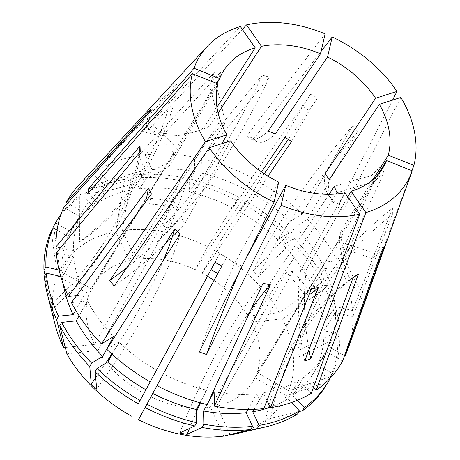 <?xml version="1.0" encoding="UTF-8"?>
<svg xmlns="http://www.w3.org/2000/svg" width="460" height="460" viewBox="0 0 460 460"><rect width="100%" height="100%" fill="white"/><g stroke="black" fill="none" stroke-linecap="round" stroke-linejoin="round"><path stroke-width="0.34" stroke-dasharray="2.3 1.72" d="M353.176 277.34A456.763 287.77 -121.9 0 0 295.429 340.515A456.763 287.77 -121.9 0 0 265.242 421.918L270.417 418.502A456.763 287.77 -121.9 0 1 300.558 337.324A456.763 287.77 -121.9 0 1 352.947 277.984M263.022 283.331A456.763 121.06 -78.1 0 0 219.207 347.944A456.763 121.06 -78.1 0 0 179.699 433.032M250.849 309.787A456.763 121.06 -78.1 0 0 226.544 349.491A456.763 121.06 -78.1 0 0 200.382 402.868M196.368 412.062A456.763 121.06 -78.1 0 0 189.52 428.427M163.53 260.09A456.763 123.24 -45.1 0 1 142.531 303.105A456.763 123.24 -45.1 0 1 111.809 353.993M105.673 363.228A456.763 123.24 -45.1 0 1 95.68 377.798M180.067 234.128A456.763 123.24 -45.1 0 1 147.838 308.39A456.763 123.24 -45.1 0 1 96.709 389.148M139.029 153.203A456.763 302.019 -2.2 0 1 110.32 232.271A456.763 302.019 -2.2 0 1 51.727 303.732L52.129 309.396A456.763 302.019 -2.2 0 0 110.544 238.102A456.763 302.019 -2.2 0 0 140.265 151.714M169.809 227.941L162.788 225.963A456.763 143.836 104.7 0 0 210.519 167.63A456.763 143.836 104.7 0 0 262.309 75.129L269.387 77.13L201.716 158.803L202.02 173.19L189.388 191.998L189.112 178.814L186.978 181.993L169.809 227.941A456.763 143.836 104.7 0 0 217.655 169.504A456.763 143.836 104.7 0 0 269.387 77.13M258.25 276.897L253.207 271.153A456.763 100.464 137.7 0 1 289.225 208.731A456.763 100.464 137.7 0 1 352.659 125.816L357.673 131.537L307.464 219.506L295.389 226.774L283.044 245.048L294.112 238.383L292.025 241.471L258.25 276.897A456.763 100.464 137.7 0 1 294.331 214.337A456.763 100.464 137.7 0 1 357.673 131.537M297.781 357.242L297.787 350.905A456.763 279.243 179.7 0 1 326.519 279.019A456.763 279.243 179.7 0 1 392.455 208.23L392.38 214.463L352.86 316.641L335.484 312.535L323.869 330.723L339.796 334.489L337.835 337.559L297.781 357.242A456.763 279.243 179.7 0 1 326.548 285.171A456.763 279.243 179.7 0 1 392.38 214.463M84.266 239.056L79.499 241.799A456.763 310.552 59.8 0 0 136.505 179.797A456.763 310.552 59.8 0 0 174.334 85.853L179.233 83.122L97.572 170.096L110.072 183.172L97.761 202.653L86.302 190.67L84.226 193.965L84.266 239.056A456.763 310.552 59.8 0 0 141.433 176.933A456.763 310.552 59.8 0 0 179.233 83.122M262.309 75.129L194.476 157.245L194.775 171.655L182.148 190.509L181.873 177.301L179.739 180.487A157.803 112.746 31.3 0 0 132.284 178.284A157.803 112.746 31.3 0 0 131.042 178.422L122.274 230.454L135.729 259.308A93.282 66.648 -148.7 0 1 138.414 258.974A93.282 66.648 -148.7 0 1 195.201 269.629L261.504 171.931M181.873 177.301A157.803 112.746 31.3 0 0 134.245 175.064A157.803 112.746 31.3 0 0 133.164 175.185L131.042 178.422M182.148 190.509A140.702 100.527 31.3 0 0 140.599 188.686A140.702 100.527 31.3 0 0 139.518 188.807L133.164 175.185M194.775 171.655A140.702 100.527 31.3 0 0 152.191 169.636A140.702 100.527 31.3 0 0 152.059 169.654L139.518 188.807M288.38 139.363L317.429 98.078L310.874 93.92L251.913 177.778L245.531 189.514L232.95 208.052L238.803 197.288L236.676 200.422L207.627 246.773A129.496 92.517 31.3 0 0 124.965 230.132A129.496 92.517 31.3 0 0 122.274 230.454M179.739 180.487L162.788 225.963M236.676 200.422A157.803 112.746 31.3 0 0 186.978 181.993M97.572 170.096A159.361 113.856 31.3 0 1 138.558 155.664L214.366 72.295L220.857 71.875L145.13 154.79L152.059 169.654M174.334 85.853L92.667 173.265A159.361 113.856 31.3 0 0 78.223 185.748M242.345 29.365L148.425 129.651L142.68 131.428L240.373 26.53M194.476 157.245A159.361 113.856 31.3 0 0 145.262 154.778A159.361 113.856 31.3 0 0 145.13 154.79M310.983 293.9A186.944 90.936 -97.4 0 0 292.951 271.383L286.177 272.222L210.392 407.232A93.282 66.648 -148.7 0 1 207.702 407.566A93.282 66.648 -148.7 0 1 150.92 396.911L226.527 257.462L219.713 253.724L211.042 269.715M292.951 271.383L216.815 406.048A93.282 66.648 -148.7 0 0 252.741 381.771L319.66 271.82L254.938 377.735A93.282 66.648 -148.7 0 1 252.741 381.771M384.405 246.203A456.763 307.803 -151.4 0 0 374.394 253.546A186.944 125.977 -151.4 0 0 337.582 241.971L319.66 271.82M337.582 241.971L257.082 372.554A93.282 66.648 -148.7 0 0 251.522 322.19L336.214 194.005M329.049 194.344L248.13 316.049A93.282 66.648 -148.7 0 0 214.032 280.439M267.979 176.18L202.141 273.136A93.282 66.648 -148.7 0 1 207.512 276.218M222.738 126.552L135.729 259.308M214.366 72.295A456.763 244.973 85.2 0 1 209.49 86.164A186.944 100.263 85.2 0 1 218.558 123.424L221.312 123.136M411.959 170.717L365.677 296.568L364.366 302.369A191.107 125.31 13.7 0 1 339.584 236.348L340.975 230.851L373.083 179.526M339.584 236.348L377.43 175.277M304.704 361.071A191.107 108.87 71.1 0 1 300.518 270.871L306.527 269.06L347.772 196.995M300.518 270.871L344.833 192.774M199.266 351.992A191.107 25.863 110.4 0 1 234.836 263.005L241.943 265.943L245.398 259.578M234.836 263.005L278.714 182.102M126.851 267.651A191.107 75.084 143.8 0 0 181.016 217.35L185.052 223.324L230.65 140.852M181.016 217.35L221.984 143.629M92.816 187.864A191.107 134.837 -167.5 0 0 170.591 160.649L169.188 166.163L217.994 83.921M170.591 160.649L216.809 83.45M148.425 129.651A191.107 118.398 -106.6 0 0 197.317 131.054A191.107 118.398 -106.6 0 0 209.656 126.126L203.636 127.955L216.97 107.215M209.656 126.126L218.12 113.056M218.558 123.424L129.3 260.492A93.282 66.648 -148.7 0 0 93.374 284.774L160.298 174.823L91.178 288.805A93.282 66.648 -148.7 0 1 93.374 284.774M148.315 113.741A456.763 330.579 28.4 0 1 146.079 126.523A186.944 135.297 28.4 0 1 173.926 152.835L160.298 174.823M173.926 152.835L89.039 293.986A93.282 66.648 -148.7 0 0 94.599 344.35L174.294 202.342L177.227 208.357L97.991 350.491A93.282 66.648 -148.7 0 0 143.974 393.403M321.051 51.457L253.862 138.73L246.859 135.752L325.139 33.867M400.85 97.434L343.309 210.272L339.227 204.154L392.57 100.084M364.366 302.369L412.252 170.838M347.662 349.738A159.361 113.856 31.3 0 0 352.86 316.641M392.455 208.23L352.55 310.598A159.361 113.856 31.3 0 0 340.521 266.95L324.582 268.663L312.57 286.827L327.181 285.257L325.151 288.322L282.469 318.866L251.522 322.19M307.464 219.506A159.361 113.856 31.3 0 1 337.462 260.774L381.305 165.956L383.991 172.402L340.521 266.95M352.659 125.816L302.122 214.136A159.361 113.856 31.3 0 0 258.721 181.533L252.35 193.252L239.792 211.749L245.628 201.008L243.507 204.131L214.509 250.384L202.141 273.136M264.189 173.759L258.721 181.533M251.913 177.778A159.361 113.856 31.3 0 0 201.716 158.803M337.462 260.774L321.5 262.487L309.436 280.657L324.07 279.082L322.034 282.152L279.22 312.708A129.496 92.517 31.3 0 0 214.509 250.384M302.122 214.136L290.03 221.415L277.65 239.706L288.736 233.03L286.643 236.124A157.803 112.746 31.3 0 0 243.507 204.131M286.643 236.124L253.207 271.153M322.034 282.152A157.803 112.746 31.3 0 0 292.025 241.471M344.505 355.689L328.9 346.714L317.63 365.033L332.476 373.572L330.573 376.665L288.621 390.69A129.496 92.517 31.3 0 0 282.469 318.866M352.55 310.598L335.15 306.486L323.478 324.662L339.434 328.434L337.462 331.505A157.803 112.746 31.3 0 0 325.151 288.322M337.462 331.505L297.787 350.905M330.573 376.665A157.803 112.746 31.3 0 0 337.835 337.559M234.048 434.246A129.496 92.517 31.3 0 0 286.339 395.79L254.938 377.735M325.691 386.009A157.803 112.746 31.3 0 0 328.147 381.679L286.339 395.79M298.954 411.596L270.417 418.502M297.562 413.971L265.242 421.918M51.215 231.271L57.494 275.851A129.496 92.517 31.3 0 0 55.355 325.484M44.327 276.431L52.129 309.396M45.068 275.149L51.727 303.732M279.22 312.708L248.13 316.049M288.621 390.69L257.082 372.554M138.494 419.767L150.92 396.911M223.847 436.086L210.392 407.232M230.109 434.562L216.815 406.048M66.901 353.832L97.991 350.491M65.28 347.501L94.599 344.35M57.494 275.851L89.039 293.986M207.627 246.773L195.201 269.629M138.558 155.664L145.498 170.545L132.974 189.75L126.615 176.099L124.499 179.348L115.788 231.506A129.496 92.517 31.3 0 0 59.783 270.756L91.178 288.805M53.929 228.332L59.783 270.756M92.667 173.265L105.19 186.357L92.92 205.884L81.443 193.879L79.367 197.179A157.803 112.746 31.3 0 0 56.097 221.927M79.367 197.179L79.499 241.799M124.499 179.348A157.803 112.746 31.3 0 0 84.226 193.965M115.788 231.506L129.3 260.492M313.501 387.291L303.703 377.045A140.702 100.527 31.3 0 0 324.634 354.85A140.702 100.527 31.3 0 0 326.439 351.71L315.221 370.058L329.883 378.488M342.608 361.008L326.439 351.71M311.322 393.306L298.822 380.23L287.943 398.843L291.467 402.529M266.984 400.545L263.396 392.857A140.702 100.527 31.3 0 0 298.822 380.23M156.981 385.624L163.363 373.888A140.702 100.527 31.3 0 0 206.873 390.212L200.002 402.764M207.178 404.593L206.873 390.212M263.764 408.612L256.835 393.748L248.003 409.463M214.113 391.747A140.702 100.527 31.3 0 0 256.835 393.748M106.772 349.266L118.864 341.987A140.702 100.527 31.3 0 0 156.544 370.15M71.432 302.628L87.394 300.915A140.702 100.527 31.3 0 0 113.505 336.622M63.796 207.374L79.994 216.683A140.702 100.527 31.3 0 0 73.41 250.867L61.835 270.773L59.104 270.129M60.478 247.814L73.41 250.867M76.624 295.561L84.312 294.739L75.647 310.195M56.338 252.799L73.744 256.91A140.702 100.527 31.3 0 0 84.312 294.739M245.531 189.514A140.702 100.527 31.3 0 0 202.02 173.19M290.03 221.415A140.702 100.527 31.3 0 0 252.35 193.252M321.5 262.487A140.702 100.527 31.3 0 0 295.389 226.774M328.9 346.714A140.702 100.527 31.3 0 0 335.484 312.535M335.15 306.486A140.702 100.527 31.3 0 0 324.582 268.663M67.608 203.153L82.455 211.686L70.483 231.437L58.15 224.348M105.19 186.357A140.702 100.527 31.3 0 0 84.26 208.547A140.702 100.527 31.3 0 0 82.455 211.686M303.703 377.045L292.784 395.611A140.702 100.527 31.3 0 0 313.041 373.899A140.702 100.527 31.3 0 0 315.221 370.058M263.396 392.857L254.092 409.331M270.123 407.278A140.702 100.527 31.3 0 0 287.943 398.843M163.363 373.888L156.992 385.629M207.759 403.334L207.08 404.57M118.864 341.987L112.142 354.298M87.394 300.915L79.097 315.767M79.994 216.683L68.074 236.469A140.702 100.527 31.3 0 0 61.835 270.773M73.744 256.91L62.232 276.834A140.702 100.527 31.3 0 0 63.158 283.78M232.95 208.052A140.702 100.527 31.3 0 0 189.388 191.998M277.65 239.706A140.702 100.527 31.3 0 0 239.792 211.749M309.436 280.657A140.702 100.527 31.3 0 0 283.044 245.048M317.63 365.033A140.702 100.527 31.3 0 0 323.869 330.723M323.478 324.662A140.702 100.527 31.3 0 0 312.57 286.827M92.92 205.884A140.702 100.527 31.3 0 0 72.663 227.596A140.702 100.527 31.3 0 0 70.483 231.437M292.784 395.611L297.298 400.332M68.074 236.469L57.075 230.138M62.232 276.834L60.789 276.494M238.803 197.288A157.803 112.746 31.3 0 0 189.112 178.814M288.736 233.03A157.803 112.746 31.3 0 0 245.628 201.008M324.07 279.082A157.803 112.746 31.3 0 0 294.112 238.383M332.476 373.572A157.803 112.746 31.3 0 0 339.796 334.489M339.434 328.434A157.803 112.746 31.3 0 0 327.181 285.257M81.443 193.879A157.803 112.746 31.3 0 0 61.076 214.107M330.044 378.58L328.147 381.679M145.498 170.545A140.702 100.527 31.3 0 0 110.072 183.172M132.974 189.75A140.702 100.527 31.3 0 0 97.761 202.653M126.615 176.099A157.803 112.746 31.3 0 0 86.302 190.67M220.857 71.875A456.763 244.973 85.2 0 1 216.027 85.617L209.49 86.164M216.027 85.617A186.944 100.263 85.2 0 1 225.107 122.946M381.558 251.309A456.763 307.803 -151.4 0 0 371.645 258.583L374.394 253.546M371.645 258.583A186.944 125.977 -151.4 0 0 334.753 246.997M381.305 165.956A456.763 206.431 156.3 0 0 370.938 175.984A186.944 84.485 156.3 0 0 334.282 186.449M383.991 172.402A456.763 206.431 156.3 0 0 373.721 182.333L370.938 175.984M373.721 182.333A186.944 84.485 156.3 0 0 336.99 192.826M310.874 93.92A456.763 22.534 121.3 0 1 302.628 106.657A186.944 9.223 121.3 0 1 284.976 137.345M317.429 98.078A456.763 22.534 121.3 0 1 309.264 110.687L302.628 106.657M309.264 110.687A186.944 9.223 121.3 0 1 291.571 141.444M150.851 109.146A456.763 330.579 28.4 0 1 148.632 121.808L146.079 126.523M148.632 121.808A186.944 135.297 28.4 0 1 176.531 148.177M151.415 193.988A456.763 229.212 -26.3 0 1 149.54 204.085A186.944 93.811 -26.3 0 1 177.227 208.357M147.303 199.565L149.54 204.085M146.556 198.059A186.944 93.811 -26.3 0 1 174.294 202.342M221.852 266.024L226.527 257.462M211.013 269.704L219.713 253.724M311.552 288.581A456.763 222.197 -97.4 0 0 304.25 294.774L309.356 294.112M304.25 294.774A186.944 90.936 -97.4 0 0 286.177 272.222M114.172 286.126A191.107 75.084 143.8 0 0 185.052 223.324M87.722 193.717A191.107 134.837 -167.5 0 0 169.188 166.163M239.746 270.911A191.107 25.863 110.4 0 1 241.943 265.943M308.959 349.755A191.107 108.87 71.1 0 1 306.527 269.06M142.68 131.428A191.107 118.398 -106.6 0 0 191.469 132.796A191.107 118.398 -106.6 0 0 203.636 127.955M246.859 135.752A191.107 35.391 -66.8 0 0 250.326 138.857A191.107 35.391 -66.8 0 0 268.22 131.071M253.862 138.73A191.107 35.391 -66.8 0 0 257.347 141.864A191.107 35.391 -66.8 0 0 275.339 133.992M339.227 204.154A191.107 65.556 -33.5 0 1 328.561 195.241A191.107 65.556 -33.5 0 1 325.105 173.696M343.309 210.272A191.107 65.556 -33.5 0 1 332.586 201.33A191.107 65.556 -33.5 0 1 329.153 179.647M365.677 296.568A191.107 125.31 13.7 0 1 340.975 230.851M335.357 246.037L382.818 168.055M175.99 149.04L223.451 71.058M313.041 373.899L324.634 354.85M72.663 227.596L84.26 208.547M197.317 131.054L191.469 132.796M257.347 141.864L250.326 138.857M332.586 201.33L328.561 195.241"/><path stroke-width="0.69" d="M156.992 385.629L145.113 407.514A157.803 112.746 31.3 0 0 194.81 425.943L179.699 433.032L187.128 434.343A456.763 121.06 -78.1 0 1 189.52 428.427M200.382 402.868A456.763 121.06 -78.1 0 0 196.368 412.062M95.68 377.798A456.763 123.24 -45.1 0 1 91.252 384.077L96.709 389.148L95.145 371.812A157.803 112.746 31.3 0 0 138.282 403.805L211.042 269.715M111.809 353.993A456.763 123.24 -45.1 0 1 105.673 363.228M373.083 179.526L388.269 155.192A93.282 66.648 31.3 0 0 379.362 104.322L329.153 179.647L325.105 173.696L375.619 98.262A93.282 66.648 31.3 0 0 327.549 57.011L275.339 133.992L268.22 131.071L320.505 53.803L325.139 33.867A121.233 86.618 31.3 0 0 258.106 23A121.233 86.618 31.3 0 0 246.531 24.915L261.435 46.339L218.12 113.056M216.97 107.215L255.214 47.863L240.373 26.53A121.233 86.618 31.3 0 0 207.109 46.563L78.223 185.748A159.361 113.856 31.3 0 0 66.28 202.388L67.608 203.153M207.109 46.563A121.233 86.618 31.3 0 0 194.011 68.275L88.763 188.353L87.722 193.717L192.372 73.686A121.233 86.618 31.3 0 0 205.419 141.68L109.819 280.45L114.172 286.126L209.254 147.712A121.233 86.618 31.3 0 0 274.062 202.124L199.266 351.992L206.534 354.528L281.129 205.246A121.233 86.618 31.3 0 0 348.157 216.114A121.233 86.618 31.3 0 0 359.737 214.199L304.704 361.071L310.713 358.852L365.895 212.583A121.233 86.618 31.3 0 0 412.079 171.315L347.662 349.738A159.361 113.856 31.3 0 1 345.092 356.028L384.405 246.203L381.558 251.309L342.608 361.008A159.361 113.856 31.3 0 1 316.227 390.137L358.386 274.091L353.176 277.34L311.322 393.306A159.361 113.856 31.3 0 1 270.336 407.738L318.36 287.649L316.658 287.856L311.552 288.581L263.764 408.612A159.361 113.856 31.3 0 1 263.632 408.624A159.361 113.856 31.3 0 1 214.417 406.157L270.411 284.815L263.022 283.331L207.178 404.593A159.361 113.856 31.3 0 1 156.981 385.624L221.852 266.024L214.981 262.378L150.173 381.869A159.361 113.856 31.3 0 1 106.772 349.266L180.067 234.128L174.737 228.925L101.43 343.896A159.361 113.856 31.3 0 1 71.432 302.628L151.415 193.988L148.419 188.054L68.373 296.453A159.361 113.856 31.3 0 1 56.338 252.799L140.265 151.714L140.03 145.998L56.028 246.761A159.361 113.856 31.3 0 1 63.796 207.374L148.315 113.741L150.851 109.146L66.28 202.388M242.345 29.365L246.531 24.915M329.049 194.344L334.282 186.449L336.99 192.826L336.214 194.005M207.512 276.218A93.282 66.648 -148.7 0 1 214.032 280.439M261.504 171.931L284.976 137.345L291.571 141.444L267.979 176.18M221.076 123.159L225.107 122.946L222.738 126.552M320.505 53.803A93.282 66.648 31.3 0 0 268.49 45.258A93.282 66.648 31.3 0 0 261.435 46.339M377.43 175.277L386.521 160.557A93.282 66.648 31.3 0 1 382.818 168.055A93.282 66.648 31.3 0 1 351.049 191.251L347.772 196.995M245.398 259.578L285.763 185.311A93.282 66.648 31.3 0 0 337.778 193.855A93.282 66.648 31.3 0 0 344.833 192.774L359.737 214.199M209.254 147.712L230.65 140.852A93.282 66.648 31.3 0 0 278.714 182.102L274.062 202.124M221.984 143.629L226.901 134.791A93.282 66.648 31.3 0 1 217.994 83.921L192.372 73.686M216.809 83.45L219.742 78.556A93.282 66.648 31.3 0 1 223.451 71.058A93.282 66.648 31.3 0 1 255.214 47.863M321.051 51.457L332.206 36.99L327.549 57.011M392.57 100.084L397.014 91.402A121.233 86.618 31.3 0 0 332.206 36.99M411.959 170.717L413.897 165.427A121.233 86.618 31.3 0 0 400.85 97.434L379.362 104.322M412.079 171.315A121.233 86.618 31.3 0 0 412.252 170.838L386.521 160.557M288.38 139.363L264.189 173.759M365.895 212.583L351.049 191.251M413.897 165.427L388.269 155.192M397.014 91.402L375.619 98.262M281.129 205.246L285.763 185.311M194.011 68.275L219.742 78.556M205.419 141.68L226.901 134.791M145.113 407.514L138.494 419.767A129.496 92.517 31.3 0 0 223.847 436.086L250.746 429.513A157.803 112.746 31.3 0 1 202.049 427.449L187.128 434.343M254.092 409.331L252.73 411.752L259.095 425.397L257.289 428.588L230.333 435.034A129.496 92.517 31.3 0 0 234.048 434.246L265.213 427.018A157.803 112.746 31.3 0 0 297.562 413.971L299.402 410.826L291.467 402.529M297.298 400.332L304.267 407.617L302.421 410.757A157.803 112.746 31.3 0 0 325.691 386.009L327.652 382.789A157.803 112.746 31.3 0 0 330.044 378.58L329.883 378.488M302.421 410.757L298.954 411.596M257.289 428.588A157.803 112.746 31.3 0 0 265.213 427.018M79.097 315.767L76.268 320.839L61.634 322.414L59.754 325.784L66.901 353.832A129.496 92.517 31.3 0 0 131.606 416.162M59.754 325.784A157.803 112.746 31.3 0 0 89.763 366.465L91.252 384.077M60.789 276.494L46.27 273.062L44.327 276.431A157.803 112.746 31.3 0 0 47.455 294.48L55.355 325.484A129.496 92.517 31.3 0 0 63.647 347.674L65.28 347.501M47.455 294.48A157.803 112.746 31.3 0 0 56.637 319.608L63.647 347.674M57.075 230.138L53.228 227.93L51.215 231.271A157.803 112.746 31.3 0 0 43.953 270.377L45.068 275.149M230.333 435.034L230.109 434.562M61.076 214.107A157.803 112.746 31.3 0 0 58.058 218.707L56.097 221.927A157.803 112.746 31.3 0 0 53.642 226.257L53.929 228.332M316.227 390.137L313.501 387.291M270.336 407.738L266.984 400.545M214.417 406.157L214.113 391.747L207.759 403.334M150.173 381.869L138.282 403.805M101.43 343.896L113.505 336.622L102.66 356.454L91.592 363.112L89.763 366.465M56.028 246.761L60.478 247.814M68.373 296.453L76.624 295.561M345.092 356.028L344.505 355.689M252.73 411.752A140.702 100.527 31.3 0 0 270.123 407.278M152.755 393.444A140.702 100.527 31.3 0 0 196.316 409.498L196.592 422.683L194.81 425.943M200.002 402.764L196.316 409.498M248.003 409.463L246.192 412.689L252.54 426.311L250.746 429.513M207.08 404.57L203.556 410.993A140.702 100.527 31.3 0 0 246.192 412.689M112.142 354.298L108.06 361.79A140.702 100.527 31.3 0 0 145.918 389.752M76.268 320.839A140.702 100.527 31.3 0 0 102.66 356.454M75.647 310.195L73.134 314.674L58.529 316.244L56.637 319.608M63.158 283.78A140.702 100.527 31.3 0 0 73.134 314.674M304.267 407.617A157.803 112.746 31.3 0 0 327.652 382.789M259.095 425.397A157.803 112.746 31.3 0 0 299.402 410.826M146.907 404.208A157.803 112.746 31.3 0 0 196.592 422.683M203.556 410.993L203.837 424.2A157.803 112.746 31.3 0 0 252.54 426.311M108.06 361.79L96.968 368.466A157.803 112.746 31.3 0 0 140.076 400.493M61.634 322.414A157.803 112.746 31.3 0 0 91.592 363.112M53.228 227.93A157.803 112.746 31.3 0 0 45.908 267.013L43.953 270.377M59.104 270.129L45.908 267.013M46.27 273.062A157.803 112.746 31.3 0 0 58.529 316.244M58.15 224.348L55.666 222.916L53.642 226.257M58.058 218.707A157.803 112.746 31.3 0 0 55.666 222.916M203.837 424.2L202.049 427.449M96.968 368.466L95.145 371.812M140.03 145.998A456.763 302.019 -2.2 0 1 139.029 153.203M148.419 188.054A456.763 229.212 -26.3 0 1 146.556 198.059L147.303 199.565M174.737 228.925A456.763 123.24 -45.1 0 1 163.53 260.09M270.411 284.815A456.763 121.06 -78.1 0 0 250.849 309.787M214.981 262.378L211.013 269.704L217.844 273.412M318.36 287.649A456.763 222.197 -97.4 0 0 310.983 293.9L309.356 294.112M358.386 274.091A456.763 287.77 -121.9 0 0 352.947 277.984M109.819 280.45A191.107 75.084 143.8 0 0 126.851 267.651M88.763 188.353A191.107 134.837 -167.5 0 0 92.816 187.864M206.534 354.528A191.107 25.863 110.4 0 1 239.746 270.911M310.713 358.852A191.107 108.87 71.1 0 1 308.959 349.755"/></g></svg>
